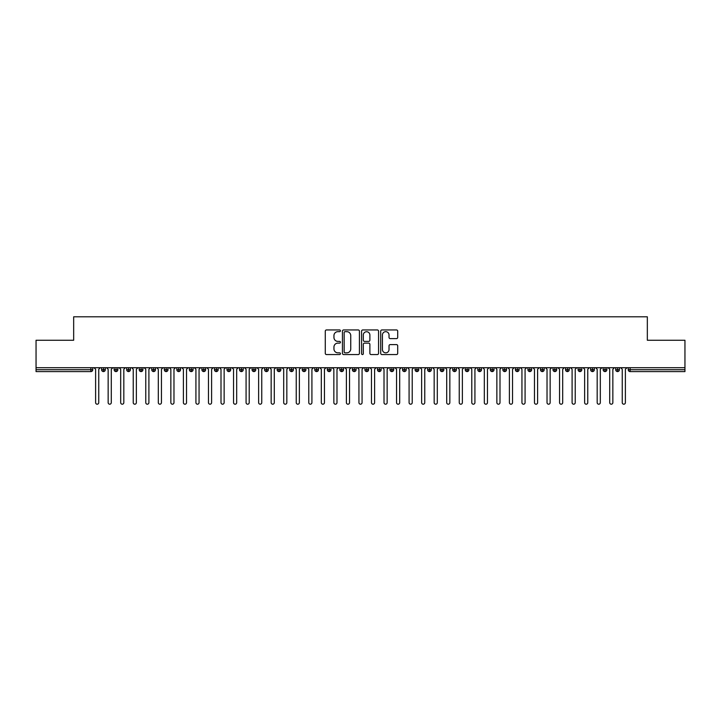 <?xml version="1.0" encoding="UTF-8"?>
<svg xmlns="http://www.w3.org/2000/svg" width="721" height="721" viewBox="0 0 721 721"><rect width="100%" height="100%" fill="white"/><g stroke="black" fill="none" stroke-linecap="round" stroke-linejoin="round"><path stroke-width="1.08" d="M340.438 330.813A0.865 0.865 0 0 0 339.573 329.948L326.496 329.948A1.235 1.235 0 0 0 325.27 331.182L325.27 353.335A1.235 1.235 0 0 0 326.496 354.561L339.573 354.561A0.865 0.865 0 0 0 340.438 353.705A0.865 0.865 0 0 0 339.573 352.839L337.888 352.839A3.938 3.938 0 0 1 333.949 348.901L333.949 347.053A3.938 3.938 0 0 1 337.888 343.115L339.573 343.115A0.865 0.865 0 0 0 340.438 342.259A0.865 0.865 0 0 0 339.573 341.394L337.888 341.394A3.938 3.938 0 0 1 333.949 337.455L333.949 335.607A3.938 3.938 0 0 1 337.888 331.669L339.573 331.669A0.865 0.865 0 0 0 340.438 330.813M396.469 338.627A1.235 1.235 0 0 0 397.704 337.392L397.704 331.182A1.235 1.235 0 0 0 396.469 329.948L381.95 329.948A1.235 1.235 0 0 0 380.715 331.182L380.715 353.335A1.235 1.235 0 0 0 381.95 354.561L396.469 354.561A1.235 1.235 0 0 0 397.704 353.335L397.704 345.828A1.235 1.235 0 0 0 396.469 344.593L390.25 344.593A1.235 1.235 0 0 0 389.025 345.828L389.025 349.55A3.29 3.29 0 0 1 385.735 352.839A3.29 3.29 0 0 1 382.436 349.55L382.436 334.959A3.29 3.29 0 0 1 385.735 331.669A3.29 3.29 0 0 1 389.025 334.959L389.025 337.392A1.235 1.235 0 0 0 390.25 338.627L396.469 338.627M36.05 367.71L684.95 367.71L684.95 340.249L647.332 340.249L647.332 316.798L73.668 316.798L73.668 340.249L36.05 340.249L36.05 369.72L90.873 369.72L90.873 367.71M359.428 331.182A1.235 1.235 0 0 0 358.193 329.948L343.665 329.948A1.235 1.235 0 0 0 342.439 331.182L342.439 353.335A1.235 1.235 0 0 0 343.665 354.561L358.193 354.561A1.235 1.235 0 0 0 359.428 353.335L359.428 331.182M362.807 329.948L377.335 329.948A1.235 1.235 0 0 1 378.561 331.182L378.561 353.335A1.235 1.235 0 0 1 377.335 354.561L371.117 354.561A1.235 1.235 0 0 1 369.882 353.335L369.882 344.35A1.235 1.235 0 0 0 368.656 343.115L364.529 343.115A1.235 1.235 0 0 0 363.303 344.35L363.303 353.705A0.865 0.865 0 0 1 362.438 354.561A0.865 0.865 0 0 1 361.572 353.705L361.572 331.182A1.235 1.235 0 0 1 362.807 329.948M92.757 369.72L90.873 369.72L90.873 371.594A1.884 1.884 0 0 0 92.757 369.72L92.757 367.71L92.757 369.72A1.884 1.884 0 0 1 90.873 371.594L36.05 371.594L36.05 369.72M684.95 367.71L684.95 371.594L630.127 371.594A1.884 1.884 0 0 1 628.243 369.72L628.243 367.71M103.482 367.71L103.482 371.594A1.884 1.884 0 0 1 101.598 369.72L101.598 367.71L101.598 369.72A1.884 1.884 0 0 0 103.482 371.594A1.884 1.884 0 0 0 105.293 369.72L105.293 367.71M116.018 367.71L116.018 371.594A1.884 1.884 0 0 1 114.134 369.72L114.134 367.71L114.134 369.72A1.884 1.884 0 0 0 116.018 371.594A1.884 1.884 0 0 0 117.838 369.72L117.838 367.71M128.554 367.71L128.554 371.594A1.884 1.884 0 0 1 126.68 369.72L126.68 367.71L126.68 369.72A1.884 1.884 0 0 0 128.554 371.594A1.884 1.884 0 0 0 130.375 369.72L130.375 367.71M141.1 367.71L141.1 371.594A1.884 1.884 0 0 1 139.216 369.72L139.216 367.71L139.216 369.72A1.884 1.884 0 0 0 141.1 371.594A1.884 1.884 0 0 0 142.911 369.72L142.911 367.71M153.636 367.71L153.636 371.594A1.884 1.884 0 0 1 151.752 369.72L151.752 367.71L151.752 369.72A1.884 1.884 0 0 0 153.636 371.594A1.884 1.884 0 0 0 155.457 369.72L155.457 367.71M166.172 367.71L166.172 371.594A1.884 1.884 0 0 1 164.298 369.72L164.298 367.71L164.298 369.72A1.884 1.884 0 0 0 166.172 371.594A1.884 1.884 0 0 0 167.993 369.72L167.993 367.71M178.718 367.71L178.718 371.594A1.884 1.884 0 0 1 176.834 369.72L176.834 367.71L176.834 369.72A1.884 1.884 0 0 0 178.718 371.594A1.884 1.884 0 0 0 180.529 369.72L180.529 367.71M191.254 367.71L191.254 371.594A1.884 1.884 0 0 1 189.371 369.72L189.371 367.71L189.371 369.72A1.884 1.884 0 0 0 191.254 371.594A1.884 1.884 0 0 0 193.075 369.72L193.075 367.71M203.791 367.71L203.791 371.594A1.884 1.884 0 0 1 201.907 369.72L201.907 367.71L201.907 369.72A1.884 1.884 0 0 0 203.791 371.594A1.884 1.884 0 0 0 205.611 369.72L205.611 367.71M216.327 367.71L216.327 371.594A1.884 1.884 0 0 1 214.452 369.72L214.452 367.71L214.452 369.72A1.884 1.884 0 0 0 216.327 371.594A1.884 1.884 0 0 0 218.148 369.72L218.148 367.71M228.872 367.71L228.872 371.594A1.884 1.884 0 0 1 226.989 369.72L226.989 367.71L226.989 369.72A1.884 1.884 0 0 0 228.872 371.594A1.884 1.884 0 0 0 230.693 369.72L230.693 367.71M241.409 367.71L241.409 371.594A1.884 1.884 0 0 1 239.525 369.72L239.525 367.71L239.525 369.72A1.884 1.884 0 0 0 241.409 371.594A1.884 1.884 0 0 0 243.229 369.72L243.229 367.71M253.945 367.71L253.945 371.594A1.884 1.884 0 0 1 252.071 369.72A1.884 1.884 0 0 0 253.945 371.594A1.884 1.884 0 0 1 252.071 369.72L252.071 367.71M255.766 367.71L255.766 369.72A1.884 1.884 0 0 1 253.945 371.594A1.884 1.884 0 0 0 255.766 369.72L252.071 369.72M266.491 371.594A1.884 1.884 0 0 1 264.607 369.72L264.607 367.71L264.607 369.72A1.884 1.884 0 0 0 266.491 371.594A1.884 1.884 0 0 0 268.302 369.72L268.302 367.71L268.302 369.72A1.884 1.884 0 0 1 266.491 371.594L266.491 369.72L268.302 369.72M279.027 367.71L279.027 371.594A1.884 1.884 0 0 1 277.143 369.72L277.143 367.71L277.143 369.72A1.884 1.884 0 0 0 279.027 371.594A1.884 1.884 0 0 0 280.848 369.72L280.848 367.71M291.563 367.71L291.563 371.594A1.884 1.884 0 0 1 289.689 369.72L289.689 367.71L289.689 369.72A1.884 1.884 0 0 0 291.563 371.594A1.884 1.884 0 0 0 293.384 369.72L293.384 367.71M304.109 367.71L304.109 369.72L302.225 369.72L302.225 367.71L302.225 369.72A1.884 1.884 0 0 0 304.109 371.594A1.884 1.884 0 0 0 305.92 369.72L305.92 367.71L305.92 369.72A1.884 1.884 0 0 1 304.109 371.594A1.884 1.884 0 0 1 302.225 369.72A1.884 1.884 0 0 0 304.109 371.594L304.109 369.72L305.92 369.72M316.645 367.71L316.645 371.594A1.884 1.884 0 0 1 314.762 369.72L314.762 367.71L314.762 369.72A1.884 1.884 0 0 0 316.645 371.594A1.884 1.884 0 0 0 318.466 369.72L318.466 367.71M329.182 367.71L329.182 371.594A1.884 1.884 0 0 1 327.307 369.72L327.307 367.71L327.307 369.72A1.884 1.884 0 0 0 329.182 371.594A1.884 1.884 0 0 0 331.002 369.72L331.002 367.71M341.727 367.71L341.727 371.594A1.884 1.884 0 0 1 339.843 369.72L339.843 367.71L339.843 369.72A1.884 1.884 0 0 0 341.727 371.594A1.884 1.884 0 0 0 343.538 369.72L343.538 367.71M354.263 367.71L354.263 371.594A1.884 1.884 0 0 1 352.38 369.72L352.38 367.71M356.084 367.71L356.084 369.72A1.884 1.884 0 0 1 354.263 371.594A1.884 1.884 0 0 0 356.084 369.72L352.38 369.72A1.884 1.884 0 0 0 354.263 371.594M366.8 371.594A1.884 1.884 0 0 1 364.916 369.72L364.916 367.71L364.916 369.72A1.884 1.884 0 0 0 366.8 371.594A1.884 1.884 0 0 0 368.62 369.72L368.62 367.71L368.62 369.72A1.884 1.884 0 0 1 366.8 371.594L366.8 369.72L368.62 369.72M379.336 367.71L379.336 371.594A1.884 1.884 0 0 1 377.462 369.72L377.462 367.71M381.157 367.71L381.157 369.72A1.884 1.884 0 0 1 379.336 371.594A1.884 1.884 0 0 0 381.157 369.72L377.462 369.72A1.884 1.884 0 0 0 379.336 371.594M391.882 367.71L391.882 371.594A1.884 1.884 0 0 1 389.998 369.72L389.998 367.71M393.693 367.71L393.693 369.72L393.693 367.71M404.418 367.71L404.418 371.594A1.884 1.884 0 0 1 402.534 369.72A1.884 1.884 0 0 0 404.418 371.594A1.884 1.884 0 0 1 402.534 369.72L402.534 367.71M406.238 367.71L406.238 369.72L406.238 367.71M416.954 367.71L416.954 371.594A1.884 1.884 0 0 1 415.08 369.72L415.08 367.71M418.775 367.71L418.775 369.72L418.775 367.71M429.5 367.71L429.5 371.594A1.884 1.884 0 0 1 427.616 369.72L427.616 367.71M431.311 367.71L431.311 369.72A1.884 1.884 0 0 1 429.5 371.594A1.884 1.884 0 0 0 431.311 369.72L427.616 369.72A1.884 1.884 0 0 0 429.5 371.594M442.036 367.71L442.036 371.594A1.884 1.884 0 0 1 440.152 369.72L440.152 367.71M443.857 367.71L443.857 369.72L443.857 367.71M454.572 367.71L454.572 371.594A1.884 1.884 0 0 1 452.698 369.72L452.698 367.71M456.393 367.71L456.393 369.72L456.393 367.71M467.118 367.71L467.118 371.594A1.884 1.884 0 0 1 465.234 369.72L465.234 367.71M468.929 367.71L468.929 369.72L468.929 367.71M479.654 367.71L479.654 371.594A1.884 1.884 0 0 1 477.771 369.72L477.771 367.71M481.475 367.71L481.475 369.72A1.884 1.884 0 0 1 479.654 371.594A1.884 1.884 0 0 0 481.475 369.72L477.771 369.72A1.884 1.884 0 0 0 479.654 371.594M492.191 367.71L492.191 371.594A1.884 1.884 0 0 1 490.307 369.72L490.307 367.71L490.307 369.72A1.884 1.884 0 0 0 492.191 371.594A1.884 1.884 0 0 0 494.011 369.72L494.011 367.71M504.727 367.71L504.727 371.594A1.884 1.884 0 0 1 502.852 369.72L502.852 367.71M506.548 367.71L506.548 369.72L506.548 367.71M517.272 367.71L517.272 371.594A1.884 1.884 0 0 1 515.389 369.72A1.884 1.884 0 0 0 517.272 371.594A1.884 1.884 0 0 1 515.389 369.72L515.389 367.71M519.093 367.71L519.093 369.72L519.093 367.71M529.809 367.71L529.809 371.594A1.884 1.884 0 0 1 527.925 369.72L527.925 367.71L527.925 369.72A1.884 1.884 0 0 0 529.809 371.594A1.884 1.884 0 0 0 531.629 369.72L531.629 367.71M542.345 367.71L542.345 371.594A1.884 1.884 0 0 1 540.471 369.72A1.884 1.884 0 0 0 542.345 371.594A1.884 1.884 0 0 1 540.471 369.72L540.471 367.71M544.166 367.71L544.166 369.72A1.884 1.884 0 0 1 542.345 371.594A1.884 1.884 0 0 0 544.166 369.72L540.471 369.72M554.891 367.71L554.891 371.594A1.884 1.884 0 0 1 553.007 369.72L553.007 367.71L553.007 369.72A1.884 1.884 0 0 0 554.891 371.594A1.884 1.884 0 0 0 556.702 369.72L556.702 367.71M567.427 367.71L567.427 371.594A1.884 1.884 0 0 1 565.543 369.72L565.543 367.71M569.248 367.71L569.248 369.72L569.248 367.71M579.963 367.71L579.963 371.594A1.884 1.884 0 0 1 578.089 369.72A1.884 1.884 0 0 0 579.963 371.594A1.884 1.884 0 0 1 578.089 369.72L578.089 367.71M581.784 367.71L581.784 369.72L581.784 367.71M592.509 367.71L592.509 371.594A1.884 1.884 0 0 1 590.625 369.72L590.625 367.71M594.32 367.71L594.32 369.72L594.32 367.71M605.045 367.71L605.045 371.594A1.884 1.884 0 0 1 603.162 369.72L603.162 367.71M606.866 367.71L606.866 369.72A1.884 1.884 0 0 1 605.045 371.594A1.884 1.884 0 0 0 606.866 369.72L603.162 369.72A1.884 1.884 0 0 0 605.045 371.594M617.582 367.71L617.582 371.594A1.884 1.884 0 0 1 615.707 369.72A1.884 1.884 0 0 0 617.582 371.594A1.884 1.884 0 0 1 615.707 369.72L615.707 367.71M619.402 367.71L619.402 369.72A1.884 1.884 0 0 1 617.582 371.594A1.884 1.884 0 0 0 619.402 369.72L615.707 369.72M266.491 367.71L266.491 369.72L264.607 369.72M366.8 367.71L366.8 369.72L364.916 369.72M391.882 371.594A1.884 1.884 0 0 0 393.693 369.72A1.884 1.884 0 0 1 391.882 371.594A1.884 1.884 0 0 1 389.998 369.72L393.693 369.72M404.418 371.594A1.884 1.884 0 0 0 406.238 369.72A1.884 1.884 0 0 1 404.418 371.594M416.954 371.594A1.884 1.884 0 0 0 418.775 369.72A1.884 1.884 0 0 1 416.954 371.594A1.884 1.884 0 0 1 415.08 369.72L418.775 369.72M442.036 371.594A1.884 1.884 0 0 0 443.857 369.72A1.884 1.884 0 0 1 442.036 371.594A1.884 1.884 0 0 1 440.152 369.72L443.857 369.72M454.572 371.594A1.884 1.884 0 0 0 456.393 369.72A1.884 1.884 0 0 1 454.572 371.594A1.884 1.884 0 0 1 452.698 369.72L456.393 369.72M467.118 371.594A1.884 1.884 0 0 0 468.929 369.72A1.884 1.884 0 0 1 467.118 371.594A1.884 1.884 0 0 1 465.234 369.72L468.929 369.72M504.727 371.594A1.884 1.884 0 0 0 506.548 369.72A1.884 1.884 0 0 1 504.727 371.594A1.884 1.884 0 0 1 502.852 369.72L506.548 369.72M517.272 371.594A1.884 1.884 0 0 0 519.093 369.72A1.884 1.884 0 0 1 517.272 371.594M567.427 371.594A1.884 1.884 0 0 0 569.248 369.72A1.884 1.884 0 0 1 567.427 371.594A1.884 1.884 0 0 1 565.543 369.72L569.248 369.72M579.963 371.594A1.884 1.884 0 0 0 581.784 369.72A1.884 1.884 0 0 1 579.963 371.594M592.509 371.594A1.884 1.884 0 0 0 594.32 369.72A1.884 1.884 0 0 1 592.509 371.594A1.884 1.884 0 0 1 590.625 369.72L594.32 369.72M630.127 371.594A1.884 1.884 0 0 1 628.243 369.72A1.884 1.884 0 0 0 630.127 371.594L630.127 369.72L684.95 369.72M345.026 331.669A0.865 0.865 0 0 0 344.16 332.534L344.16 351.983A0.865 0.865 0 0 0 345.026 352.839L346.81 352.839A3.938 3.938 0 0 0 350.748 348.901L350.748 335.607A3.938 3.938 0 0 0 346.81 331.669L345.026 331.669M369.882 335.022A3.29 3.29 0 0 0 366.592 331.732A3.29 3.29 0 0 0 363.303 335.022L363.303 340.159A1.235 1.235 0 0 0 364.529 341.394L368.656 341.394A1.235 1.235 0 0 0 369.882 340.159L369.882 335.022M95.614 402.633L95.614 369.278L95.614 402.633A1.568 1.568 0 0 0 97.182 404.202A1.568 1.568 0 0 0 98.75 402.633L98.75 369.278L98.75 402.633M100.309 367.71L98.75 369.278M95.614 369.278L94.045 367.71M108.15 402.633L108.15 369.278L108.15 402.633A1.568 1.568 0 0 0 109.718 404.202A1.568 1.568 0 0 0 111.286 402.633L111.286 369.278L111.286 402.633M120.686 402.633L120.686 369.278L120.686 402.633A1.568 1.568 0 0 0 122.255 404.202A1.568 1.568 0 0 0 123.823 402.633L123.823 369.278L123.823 402.633M133.232 402.633L133.232 369.278L133.232 402.633A1.568 1.568 0 0 0 134.8 404.202A1.568 1.568 0 0 0 136.359 402.633L136.359 369.278L136.359 402.633M145.768 402.633L145.768 369.278L145.768 402.633A1.568 1.568 0 0 0 147.336 404.202A1.568 1.568 0 0 0 148.905 402.633L148.905 369.278L148.905 402.633M112.855 367.71L111.286 369.278M108.15 369.278L106.582 367.71M125.391 367.71L123.823 369.278M120.686 369.278L119.118 367.71M137.927 367.71L136.359 369.278M133.232 369.278L131.664 367.71M150.473 367.71L148.905 369.278M145.768 369.278L144.2 367.71M158.305 402.633L158.305 369.278L158.305 402.633A1.568 1.568 0 0 0 159.873 404.202A1.568 1.568 0 0 0 161.441 402.633L161.441 369.278L161.441 402.633M163.009 367.71L161.441 369.278M158.305 369.278L156.736 367.71M170.85 402.633L170.85 369.278L170.85 402.633A1.568 1.568 0 0 0 172.409 404.202A1.568 1.568 0 0 0 173.977 402.633L173.977 369.278L173.977 402.633M183.386 402.633L183.386 369.278L183.386 402.633A1.568 1.568 0 0 0 184.955 404.202A1.568 1.568 0 0 0 186.523 402.633L186.523 369.278L186.523 402.633M195.923 402.633L195.923 369.278L195.923 402.633A1.568 1.568 0 0 0 197.491 404.202A1.568 1.568 0 0 0 199.059 402.633L199.059 369.278L199.059 402.633M208.459 402.633L208.459 369.278L208.459 402.633A1.568 1.568 0 0 0 210.027 404.202A1.568 1.568 0 0 0 211.595 402.633L211.595 369.278L211.595 402.633M175.545 367.71L173.977 369.278M170.85 369.278L169.282 367.71M188.091 367.71L186.523 369.278M183.386 369.278L181.818 367.71M200.627 367.71L199.059 369.278M195.923 369.278L194.355 367.71M213.164 367.71L211.595 369.278M208.459 369.278L206.9 367.71M221.005 402.633L221.005 369.278L221.005 402.633A1.568 1.568 0 0 0 222.573 404.202A1.568 1.568 0 0 0 224.141 402.633L224.141 369.278L224.141 402.633M233.541 402.633L233.541 369.278L233.541 402.633A1.568 1.568 0 0 0 235.109 404.202A1.568 1.568 0 0 0 236.677 402.633L236.677 369.278L236.677 402.633M246.077 402.633L246.077 369.278L246.077 402.633A1.568 1.568 0 0 0 247.645 404.202A1.568 1.568 0 0 0 249.214 402.633L249.214 369.278L249.214 402.633M258.623 402.633L258.623 369.278L258.623 402.633A1.568 1.568 0 0 0 260.191 404.202A1.568 1.568 0 0 0 261.75 402.633L261.75 369.278L261.75 402.633M271.159 402.633L271.159 369.278L271.159 402.633A1.568 1.568 0 0 0 272.727 404.202A1.568 1.568 0 0 0 274.295 402.633L274.295 369.278L274.295 402.633M225.7 367.71L224.141 369.278M221.005 369.278L219.436 367.71M238.245 367.71L236.677 369.278M233.541 369.278L231.973 367.71M250.782 367.71L249.214 369.278M246.077 369.278L244.509 367.71M263.318 367.71L261.75 369.278M258.623 369.278L257.055 367.71M275.864 367.71L274.295 369.278M271.159 369.278L269.591 367.71M283.695 402.633L283.695 369.278L283.695 402.633A1.568 1.568 0 0 0 285.264 404.202A1.568 1.568 0 0 0 286.832 402.633L286.832 369.278L286.832 402.633M288.4 367.71L286.832 369.278M283.695 369.278L282.127 367.71M296.241 402.633L296.241 369.278L296.241 402.633A1.568 1.568 0 0 0 297.8 404.202A1.568 1.568 0 0 0 299.368 402.633L299.368 369.278L299.368 402.633M300.936 367.71L299.368 369.278M296.241 369.278L294.673 367.71M308.777 402.633L308.777 369.278L308.777 402.633A1.568 1.568 0 0 0 310.345 404.202A1.568 1.568 0 0 0 311.914 402.633L311.914 369.278L311.914 402.633M313.482 367.71L311.914 369.278M308.777 369.278L307.209 367.71M321.314 402.633L321.314 369.278L321.314 402.633A1.568 1.568 0 0 0 322.882 404.202A1.568 1.568 0 0 0 324.45 402.633L324.45 369.278L324.45 402.633M326.018 367.71L324.45 369.278M321.314 369.278L319.745 367.71M333.85 402.633L333.85 369.278L333.85 402.633A1.568 1.568 0 0 0 335.418 404.202A1.568 1.568 0 0 0 336.986 402.633L336.986 369.278L336.986 402.633M338.555 367.71L336.986 369.278M333.85 369.278L332.291 367.71M346.395 402.633L346.395 369.278L346.395 402.633A1.568 1.568 0 0 0 347.964 404.202A1.568 1.568 0 0 0 349.532 402.633L349.532 369.278L349.532 402.633M351.1 367.71L349.532 369.278M346.395 369.278L344.827 367.71M358.932 402.633L358.932 369.278L358.932 402.633A1.568 1.568 0 0 0 360.5 404.202A1.568 1.568 0 0 0 362.068 402.633L362.068 369.278L362.068 402.633M363.636 367.71L362.068 369.278M358.932 369.278L357.364 367.71M371.468 402.633L371.468 369.278L371.468 402.633A1.568 1.568 0 0 0 373.036 404.202A1.568 1.568 0 0 0 374.605 402.633L374.605 369.278L374.605 402.633M376.173 367.71L374.605 369.278M371.468 369.278L369.9 367.71M384.014 402.633L384.014 369.278L384.014 402.633A1.568 1.568 0 0 0 385.582 404.202A1.568 1.568 0 0 0 387.15 402.633L387.15 369.278L387.15 402.633M388.709 367.71L387.15 369.278M384.014 369.278L382.445 367.71M396.55 402.633L396.55 369.278L396.55 402.633A1.568 1.568 0 0 0 398.118 404.202A1.568 1.568 0 0 0 399.686 402.633L399.686 369.278L399.686 402.633M401.255 367.71L399.686 369.278M396.55 369.278L394.982 367.71M409.086 402.633L409.086 369.278L409.086 402.633A1.568 1.568 0 0 0 410.655 404.202A1.568 1.568 0 0 0 412.223 402.633L412.223 369.278L412.223 402.633M413.791 367.71L412.223 369.278M409.086 369.278L407.518 367.71M421.632 402.633L421.632 369.278L421.632 402.633A1.568 1.568 0 0 0 423.2 404.202A1.568 1.568 0 0 0 424.759 402.633L424.759 369.278L424.759 402.633M426.327 367.71L424.759 369.278M421.632 369.278L420.064 367.71M434.168 402.633L434.168 369.278L434.168 402.633A1.568 1.568 0 0 0 435.736 404.202A1.568 1.568 0 0 0 437.305 402.633L437.305 369.278L437.305 402.633M438.873 367.71L437.305 369.278M434.168 369.278L432.6 367.71M446.705 402.633L446.705 369.278L446.705 402.633A1.568 1.568 0 0 0 448.273 404.202A1.568 1.568 0 0 0 449.841 402.633L449.841 369.278L449.841 402.633M451.409 367.71L449.841 369.278M446.705 369.278L445.136 367.71M459.25 402.633L459.25 369.278L459.25 402.633A1.568 1.568 0 0 0 460.809 404.202A1.568 1.568 0 0 0 462.377 402.633L462.377 369.278L462.377 402.633M463.945 367.71L462.377 369.278M459.25 369.278L457.682 367.71M471.786 402.633L471.786 369.278L471.786 402.633A1.568 1.568 0 0 0 473.355 404.202A1.568 1.568 0 0 0 474.923 402.633L474.923 369.278L474.923 402.633M476.491 367.71L474.923 369.278M471.786 369.278L470.218 367.71M484.323 402.633L484.323 369.278L484.323 402.633A1.568 1.568 0 0 0 485.891 404.202A1.568 1.568 0 0 0 487.459 402.633L487.459 369.278L487.459 402.633M489.027 367.71L487.459 369.278M484.323 369.278L482.755 367.71M496.859 402.633L496.859 369.278L496.859 402.633A1.568 1.568 0 0 0 498.427 404.202A1.568 1.568 0 0 0 499.995 402.633L499.995 369.278L499.995 402.633M501.564 367.71L499.995 369.278M496.859 369.278L495.3 367.71M509.405 402.633L509.405 369.278L509.405 402.633A1.568 1.568 0 0 0 510.973 404.202A1.568 1.568 0 0 0 512.541 402.633L512.541 369.278L512.541 402.633M514.1 367.71L512.541 369.278M509.405 369.278L507.836 367.71M521.941 402.633L521.941 369.278L521.941 402.633A1.568 1.568 0 0 0 523.509 404.202A1.568 1.568 0 0 0 525.077 402.633L525.077 369.278L525.077 402.633M526.645 367.71L525.077 369.278M521.941 369.278L520.373 367.71M534.477 402.633L534.477 369.278L534.477 402.633A1.568 1.568 0 0 0 536.045 404.202A1.568 1.568 0 0 0 537.614 402.633L537.614 369.278L537.614 402.633M539.182 367.71L537.614 369.278M534.477 369.278L532.909 367.71M547.023 402.633L547.023 369.278L547.023 402.633A1.568 1.568 0 0 0 548.591 404.202A1.568 1.568 0 0 0 550.15 402.633L550.15 369.278L550.15 402.633M551.718 367.71L550.15 369.278M547.023 369.278L545.455 367.71M559.559 402.633L559.559 369.278L559.559 402.633A1.568 1.568 0 0 0 561.127 404.202A1.568 1.568 0 0 0 562.695 402.633L562.695 369.278L562.695 402.633M564.264 367.71L562.695 369.278M559.559 369.278L557.991 367.71M572.095 402.633L572.095 369.278L572.095 402.633A1.568 1.568 0 0 0 573.664 404.202A1.568 1.568 0 0 0 575.232 402.633L575.232 369.278L575.232 402.633M576.8 367.71L575.232 369.278M572.095 369.278L570.527 367.71M584.641 402.633L584.641 369.278L584.641 402.633A1.568 1.568 0 0 0 586.2 404.202A1.568 1.568 0 0 0 587.768 402.633L587.768 369.278L587.768 402.633M589.336 367.71L587.768 369.278M584.641 369.278L583.073 367.71M597.177 402.633L597.177 369.278L597.177 402.633A1.568 1.568 0 0 0 598.745 404.202A1.568 1.568 0 0 0 600.314 402.633L600.314 369.278L600.314 402.633M601.882 367.71L600.314 369.278M597.177 369.278L595.609 367.71M609.714 402.633L609.714 369.278L609.714 402.633A1.568 1.568 0 0 0 611.282 404.202A1.568 1.568 0 0 0 612.85 402.633L612.85 369.278L612.85 402.633M614.418 367.71L612.85 369.278M609.714 369.278L608.145 367.71M622.25 402.633L622.25 369.278L622.25 402.633A1.568 1.568 0 0 0 623.818 404.202A1.568 1.568 0 0 0 625.386 402.633L625.386 369.278L625.386 402.633M626.955 367.71L625.386 369.278M622.25 369.278L620.691 367.71M630.127 367.71L630.127 369.72L628.243 369.72M101.598 369.72A1.884 1.884 0 0 0 103.482 371.594A1.884 1.884 0 0 0 105.293 369.72L101.598 369.72M114.134 369.72A1.884 1.884 0 0 0 116.018 371.594A1.884 1.884 0 0 0 117.838 369.72L114.134 369.72M126.68 369.72A1.884 1.884 0 0 0 128.554 371.594A1.884 1.884 0 0 0 130.375 369.72L126.68 369.72M139.216 369.72A1.884 1.884 0 0 0 141.1 371.594A1.884 1.884 0 0 0 142.911 369.72L139.216 369.72M151.752 369.72A1.884 1.884 0 0 0 153.636 371.594A1.884 1.884 0 0 0 155.457 369.72L151.752 369.72M164.298 369.72L167.993 369.72A1.884 1.884 0 0 1 166.172 371.594M176.834 369.72A1.884 1.884 0 0 0 178.718 371.594A1.884 1.884 0 0 0 180.529 369.72L176.834 369.72M189.371 369.72L193.075 369.72A1.884 1.884 0 0 1 191.254 371.594M201.907 369.72A1.884 1.884 0 0 0 203.791 371.594A1.884 1.884 0 0 0 205.611 369.72L201.907 369.72M214.452 369.72A1.884 1.884 0 0 0 216.327 371.594A1.884 1.884 0 0 0 218.148 369.72L214.452 369.72M226.989 369.72A1.884 1.884 0 0 0 228.872 371.594A1.884 1.884 0 0 0 230.693 369.72L226.989 369.72M239.525 369.72A1.884 1.884 0 0 0 241.409 371.594A1.884 1.884 0 0 0 243.229 369.72L239.525 369.72M277.143 369.72L280.848 369.72A1.884 1.884 0 0 1 279.027 371.594M289.689 369.72A1.884 1.884 0 0 0 291.563 371.594A1.884 1.884 0 0 0 293.384 369.72L289.689 369.72M314.762 369.72L318.466 369.72A1.884 1.884 0 0 1 316.645 371.594M327.307 369.72A1.884 1.884 0 0 0 329.182 371.594A1.884 1.884 0 0 0 331.002 369.72L327.307 369.72M339.843 369.72L343.538 369.72A1.884 1.884 0 0 1 341.727 371.594M402.534 369.72L406.238 369.72M490.307 369.72L494.011 369.72A1.884 1.884 0 0 1 492.191 371.594M515.389 369.72L519.093 369.72M527.925 369.72A1.884 1.884 0 0 0 529.809 371.594A1.884 1.884 0 0 0 531.629 369.72L527.925 369.72M553.007 369.72L556.702 369.72A1.884 1.884 0 0 1 554.891 371.594M578.089 369.72L581.784 369.72"/></g></svg>
